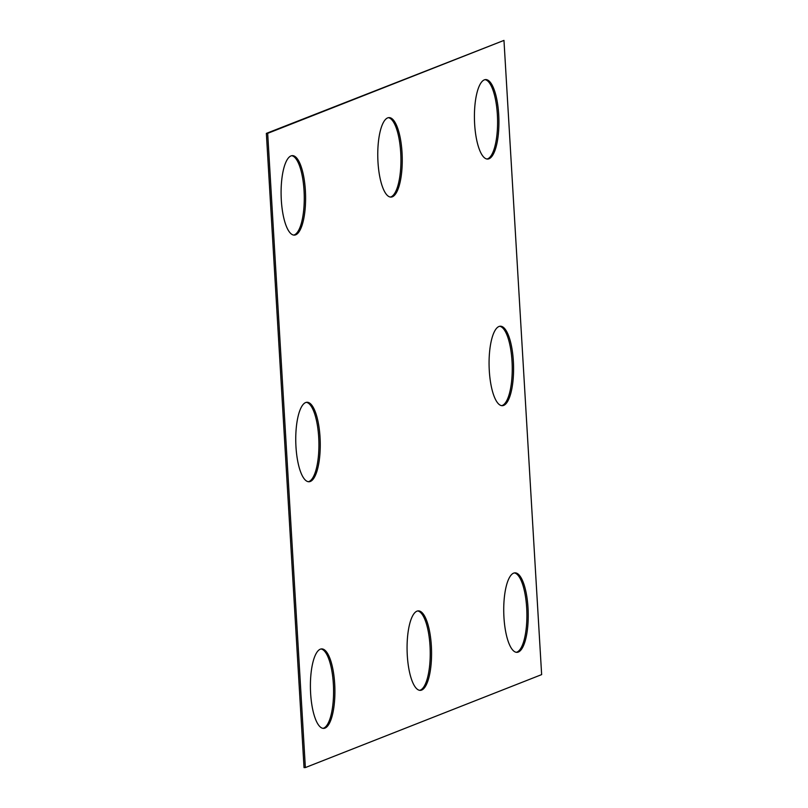 <?xml version="1.0" encoding="UTF-8"?>
<svg xmlns="http://www.w3.org/2000/svg" width="808" height="808" viewBox="0 0 808 808"><rect width="100%" height="100%" fill="white"/><g stroke="black" fill="none" stroke-linecap="round" stroke-linejoin="round"><path stroke-width="1.21" d="M305.363 767.57L541.643 674.609L503.97 40.4L266.357 133.391L304.03 767.6L305.363 767.57L267.68 133.35L266.357 133.391M503.97 40.4L267.68 133.35M416.968 611.161A39.754 12.221 88.6 0 0 407.181 653.147A39.754 12.221 88.6 0 0 420.311 690.365A39.754 12.221 88.6 0 0 431.533 650.319A39.754 12.221 88.6 0 0 418.332 610.878A39.754 12.221 88.6 0 0 416.968 611.161M419.645 690.325A39.754 12.221 88.6 0 0 430.199 650.349A39.754 12.221 88.6 0 0 417.665 610.949M320.311 649.188A39.754 12.221 88.6 0 0 310.514 691.173A39.754 12.221 88.6 0 0 323.644 728.392A39.754 12.221 88.6 0 0 334.876 688.345A39.754 12.221 88.6 0 0 321.665 648.905A39.754 12.221 88.6 0 0 320.311 649.188M322.978 728.351A39.754 12.221 88.6 0 0 333.542 688.376A39.754 12.221 88.6 0 0 320.998 648.976M387.668 117.887A39.754 12.221 -91.4 0 1 389.022 117.604A39.754 12.221 -91.4 0 1 402.222 157.045A39.754 12.221 -91.4 0 1 391.001 197.091A39.754 12.221 -91.4 0 1 377.871 159.863A39.754 12.221 -91.4 0 1 387.668 117.887M388.355 117.675A39.754 12.221 -91.4 0 1 400.899 157.075A39.754 12.221 -91.4 0 1 390.335 197.051M484.325 79.861A39.754 12.221 88.6 0 0 474.528 121.836A39.754 12.221 88.6 0 0 487.658 159.065A39.754 12.221 88.6 0 0 498.889 119.018A39.754 12.221 88.6 0 0 485.689 79.578A39.754 12.221 88.6 0 0 484.325 79.861M487.002 159.024A39.754 12.221 88.6 0 0 497.556 119.049A39.754 12.221 88.6 0 0 485.022 79.649M498.98 326.493A39.754 12.221 88.6 0 0 489.183 368.478A39.754 12.221 88.6 0 0 502.313 405.697A39.754 12.221 88.6 0 0 513.545 365.65A39.754 12.221 88.6 0 0 500.334 326.21A39.754 12.221 88.6 0 0 498.98 326.493M501.647 405.656A39.754 12.221 88.6 0 0 512.211 365.681A39.754 12.221 88.6 0 0 499.677 326.291M305.656 402.546A39.754 12.221 88.6 0 0 295.859 444.531A39.754 12.221 88.6 0 0 308.989 481.75A39.754 12.221 88.6 0 0 320.221 441.703A39.754 12.221 88.6 0 0 307.01 402.263A39.754 12.221 88.6 0 0 305.656 402.546M308.323 481.709A39.754 12.221 88.6 0 0 318.887 441.744A39.754 12.221 88.6 0 0 306.353 402.344M291.001 155.914A39.754 12.221 -91.4 0 1 292.365 155.631A39.754 12.221 -91.4 0 1 305.565 195.071A39.754 12.221 -91.4 0 1 294.334 235.118A39.754 12.221 -91.4 0 1 281.204 197.899A39.754 12.221 -91.4 0 1 291.001 155.914M291.698 155.702A39.754 12.221 -91.4 0 1 304.232 195.102A39.754 12.221 -91.4 0 1 293.668 235.078M513.635 573.135A39.754 12.221 -91.4 0 1 514.989 572.852A39.754 12.221 -91.4 0 1 528.2 612.292A39.754 12.221 -91.4 0 1 516.969 652.339A39.754 12.221 -91.4 0 1 503.839 615.12A39.754 12.221 -91.4 0 1 513.635 573.135M514.332 572.923A39.754 12.221 -91.4 0 1 526.866 612.323A39.754 12.221 -91.4 0 1 516.302 652.298"/></g></svg>

